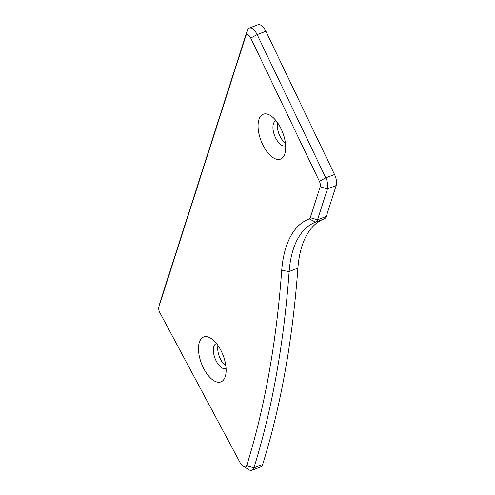 <?xml version="1.0" encoding="UTF-8"?>
<svg xmlns="http://www.w3.org/2000/svg" width="495" height="495" viewBox="0 0 495 495"><rect width="100%" height="100%" fill="white"/><g stroke="black" fill="none" stroke-linecap="round" stroke-linejoin="round"><path stroke-width="0.74" d="M281.717 270.369A1093.907 526.996 69 0 1 246.659 465.739A5.34 2.574 69 0 1 244.054 466.63A5.34 2.574 69 0 1 243.992 466.587L242.34 465.479A5.34 2.574 69 0 1 240.273 462.992L159.91 312.753A5.34 2.574 69 0 1 158.833 306.956A5.34 2.574 69 0 1 158.876 306.807L245.798 35.962A5.34 2.574 69 0 1 250.73 38.041L319.355 181.269A5.34 2.574 69 0 1 320.178 186.794L310.266 217.682A5.34 2.574 69 0 1 309.295 218.87A128.18 61.751 -111 0 0 281.717 270.369L289.142 271.526A122.834 59.177 69 0 1 315.334 222.267A122.834 59.177 69 0 1 315.575 222.181A10.686 5.148 -111 0 0 315.593 222.168A10.686 5.148 -111 0 0 317.518 219.805L327.43 188.923A10.686 5.148 -111 0 0 325.784 177.86L257.159 34.631A10.686 5.148 -111 0 0 249.208 28.11A10.686 5.148 -111 0 0 247.283 30.473L160.368 301.325A10.686 5.148 -111 0 0 160.281 301.616L158.833 306.956M246.659 465.739L253.916 467.837A1099.246 529.563 -111 0 0 289.142 271.526L297.885 268.16A1099.246 529.563 69 0 1 262.653 464.471A10.686 5.148 69 0 1 260.716 466.89L251.98 470.25A10.686 5.148 -111 0 0 253.916 467.837L262.653 464.471M244.115 466.674L248.577 469.538A10.686 5.148 -111 0 0 248.707 469.625A10.686 5.148 -111 0 0 251.98 470.25M249.208 28.11L257.951 24.75A10.686 5.148 69 0 1 265.895 31.272L334.521 174.5A10.686 5.148 69 0 1 336.167 185.557L326.255 216.445A10.686 5.148 69 0 1 324.33 218.809A10.686 5.148 69 0 1 324.312 218.815L315.612 222.162M323.823 219.007A122.834 59.177 -111 0 0 297.885 268.16M261.601 115.217A24.045 11.583 -111 0 0 264.961 148.729A24.045 11.583 -111 0 0 285.033 153.134A24.045 11.583 -111 0 0 270.61 115.644A24.045 11.583 -111 0 0 261.601 115.217M202.022 337.986A24.045 11.583 -111 0 0 205.382 371.491A24.045 11.583 -111 0 0 225.454 375.903A24.045 11.583 -111 0 0 211.031 338.413A24.045 11.583 -111 0 0 202.022 337.986M276.08 120.761A13.359 6.435 -111 0 0 275.826 120.848A13.359 6.435 -111 0 0 274.911 121.393A13.359 6.435 -111 0 0 275.028 136.639A13.359 6.435 -111 0 0 285.417 145.778A13.359 6.435 -111 0 0 285.665 145.672M277.602 122.797A13.359 6.435 -111 0 0 285.429 143.142M216.501 343.53A13.359 6.435 -111 0 0 216.247 343.617A13.359 6.435 -111 0 0 215.325 344.161A13.359 6.435 -111 0 0 215.449 359.407A13.359 6.435 -111 0 0 225.838 368.546A13.359 6.435 -111 0 0 226.085 368.441M218.023 345.566A13.359 6.435 -111 0 0 225.85 365.904M158.876 306.807L160.368 301.325M245.798 35.962L247.283 30.473M250.73 38.041L257.159 34.631L265.895 31.272M319.355 181.269L325.784 177.86L334.521 174.5M320.178 186.794L327.43 188.923L336.167 185.557M310.266 217.682L317.518 219.805L326.255 216.445M309.295 218.87L315.575 222.181M244.054 466.63L248.707 469.625M315.593 222.168L324.33 218.809"/></g></svg>
